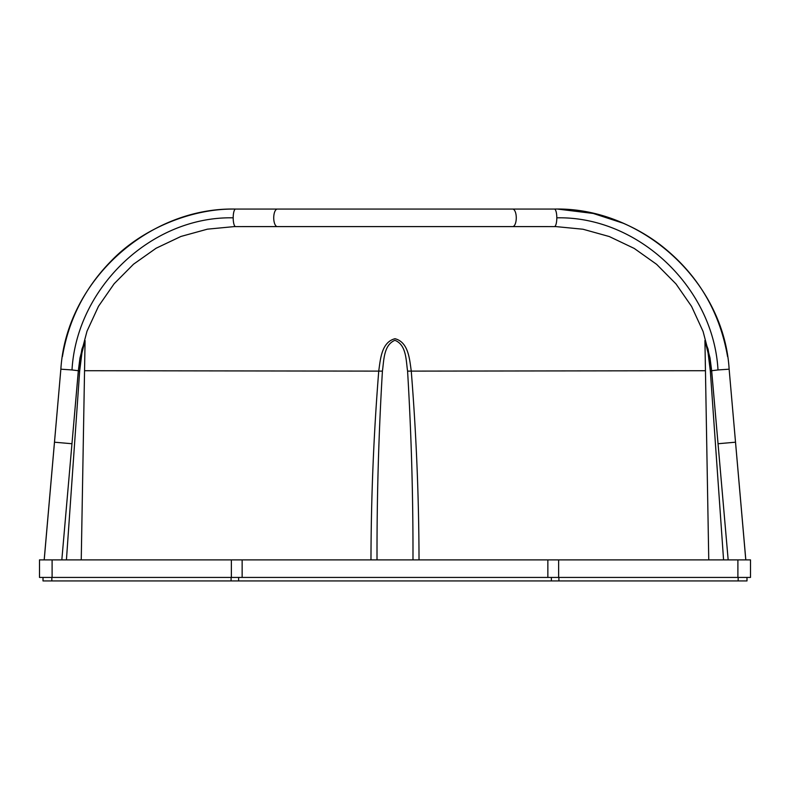 <?xml version="1.0" encoding="UTF-8"?>
<svg xmlns="http://www.w3.org/2000/svg" width="790" height="790" viewBox="0 0 790 790"><rect width="100%" height="100%" fill="white"/><g stroke="black" fill="none" stroke-linecap="round" stroke-linejoin="round"><path stroke-width="1.19" d="M39.5 559.883L750.5 559.883L750.5 577.431L39.51 577.431L39.51 559.883L39.5 577.431M745.819 559.883L729.14 369.187L717.992 369.947C713.469 287.56 638.152 215.996 556.812 217.833A8.769 2.419 90 0 0 554.392 209.064L235.608 209.064L554.392 209.064C640.976 206.97 723.798 280.697 729.14 369.187L735.52 442.203L718.041 443.733L728.173 559.883L711.662 370.717L710.022 357.969L703.08 331.445L691.576 306.411L675.993 283.926L656.608 264.324L634.222 248.425L609.268 236.536L583 229.238L556.081 226.612L234.077 226.612L207.405 229.169L180.959 236.447L156.104 248.238L133.51 264.216L114.165 283.728L98.483 306.303L86.999 331.217L79.978 357.939L78.338 370.717L61.827 559.883L78.338 370.717L81.923 349.131L85.063 340.915M370.974 559.883C371.122 496.742 373.719 433.69 378.775 370.717C380.464 359.164 381.491 342.198 395 338.713C408.499 342.188 409.546 359.174 411.225 370.717C416.281 433.69 418.878 496.742 419.026 559.883M72.986 431.992L78.388 370.717L79.662 371.122L66.429 559.883M735.52 442.203L745.78 559.883M44.22 559.883L60.86 369.187C66.291 280.944 148.56 207.019 235.608 209.064A8.769 2.419 90 0 0 233.188 217.833C151.394 216.055 76.63 287.787 72.008 369.947L78.338 370.717L79.978 357.939M704.937 340.915L708.077 349.131L711.612 370.717L717.014 431.992M233.188 217.833A8.769 2.419 90 0 0 235.608 226.602L234.077 226.612M556.812 217.833A8.769 2.419 90 0 1 554.392 226.602L556.081 226.612M81.242 559.883L85.073 340.579L81.923 352.952L79.662 371.122M412.982 559.883C413.14 496.91 411.343 433.987 407.581 371.122C405.981 360.536 406.544 344.805 394.891 340.312C383.486 345.121 383.989 360.517 382.419 371.122C378.657 433.987 376.86 496.91 377.018 559.883M723.571 559.883L710.338 371.122L708.077 352.952L704.927 340.48M547.727 226.602L242.273 226.602M43.006 580.936L43.006 577.431L43.025 580.936L746.994 580.936L746.975 577.431L746.994 580.936M547.855 559.883L547.855 577.431M242.145 559.883L242.145 577.431M231.371 559.883L231.371 577.431M558.629 559.883L558.629 577.431M737.899 559.883L737.899 577.431M52.101 559.883L52.101 577.431M277.359 209.064A8.769 3.634 90 0 0 273.725 217.833A8.769 3.634 90 0 0 277.359 226.602M407.581 371.122L705.46 370.717M84.54 370.717L382.419 371.122M44.181 559.883L60.86 369.187L72.008 369.947M710.338 371.122L711.662 370.717L710.022 357.969M54.48 442.203L71.959 443.733M512.641 209.064A8.769 3.634 90 0 1 516.275 217.833A8.769 3.634 90 0 1 512.641 226.602M717.992 369.947L711.662 370.717L718.041 443.733M51.834 577.431L51.834 580.936M558.905 577.431L558.905 580.936M551.361 577.431L551.361 580.936M738.166 577.431L738.166 580.936M231.095 577.431L231.095 580.936M238.639 577.431L238.639 580.936M750.5 559.883L750.5 577.431M233.386 209.073C192.651 208.728 142.951 227.797 111.153 261.016C84.935 287.718 68.691 319.565 62.43 356.557M727.58 356.586C719.453 310.282 696.75 272.817 659.472 244.189C648.185 235.746 636.069 228.754 623.122 223.195L593.25 213.458L557.789 209.093M708.758 559.883L704.927 340.579"/></g></svg>
